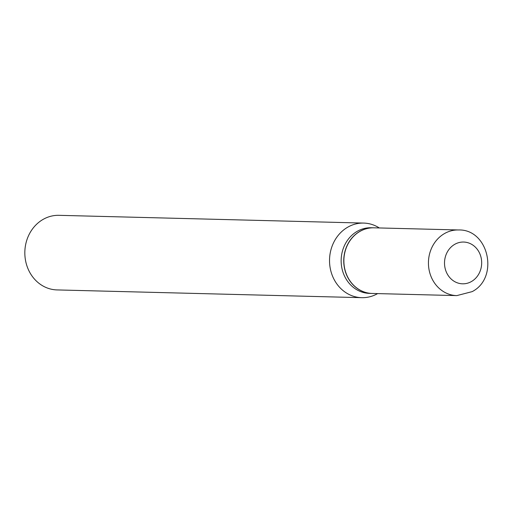 <?xml version="1.0" encoding="UTF-8"?>
<svg xmlns="http://www.w3.org/2000/svg" width="513" height="513" viewBox="0 0 513 513"><rect width="100%" height="100%" fill="white"/><g stroke="black" fill="none" stroke-linecap="round" stroke-linejoin="round"><path stroke-width="0.77" d="M456.807 295.61L372.246 293.462A32.832 29.203 -88.5 0 1 344.595 268.081A32.832 29.203 -88.5 0 1 359.748 231.517A32.832 29.203 -88.5 0 1 373.913 227.817L458.475 229.965A32.832 29.203 -88.5 0 0 444.309 233.671A32.832 29.203 -88.5 0 0 429.157 270.229A32.832 29.203 -88.5 0 0 456.807 295.61L472.14 291.634C499.386 277.783 488.774 228.984 458.475 229.965M372.175 293.455A32.832 29.203 -88.5 0 1 372.105 293.455A32.832 29.203 -88.5 0 1 344.46 268.081A32.832 29.203 -88.5 0 1 359.607 231.517A32.832 29.203 -88.5 0 1 373.778 227.81A32.832 29.203 -88.5 0 1 373.842 227.817M372.105 293.455L369.514 293.391A32.832 29.203 -88.5 0 1 341.87 268.01A32.832 29.203 -88.5 0 1 357.016 231.446A32.832 29.203 -88.5 0 1 371.188 227.746L373.778 227.81M377.639 293.596A37.308 33.185 -88.5 0 1 361.768 297.675L57.071 289.922A37.308 33.185 -88.5 0 1 25.65 261.085A37.308 33.185 -88.5 0 1 42.868 219.532A37.308 33.185 -88.5 0 1 58.963 215.325L363.666 223.078A37.308 33.185 -88.5 0 1 379.306 227.952M361.768 297.675A37.308 33.185 -88.5 0 1 330.346 268.831A37.308 33.185 -88.5 0 1 347.564 227.285A37.308 33.185 -88.5 0 1 363.666 223.078M471.582 281.457A20.892 18.583 -88.5 0 1 446.56 272.576A20.892 18.583 -88.5 0 1 454.614 244.4A20.892 18.583 -88.5 0 1 479.629 253.281A20.892 18.583 -88.5 0 1 471.582 281.457"/></g></svg>
